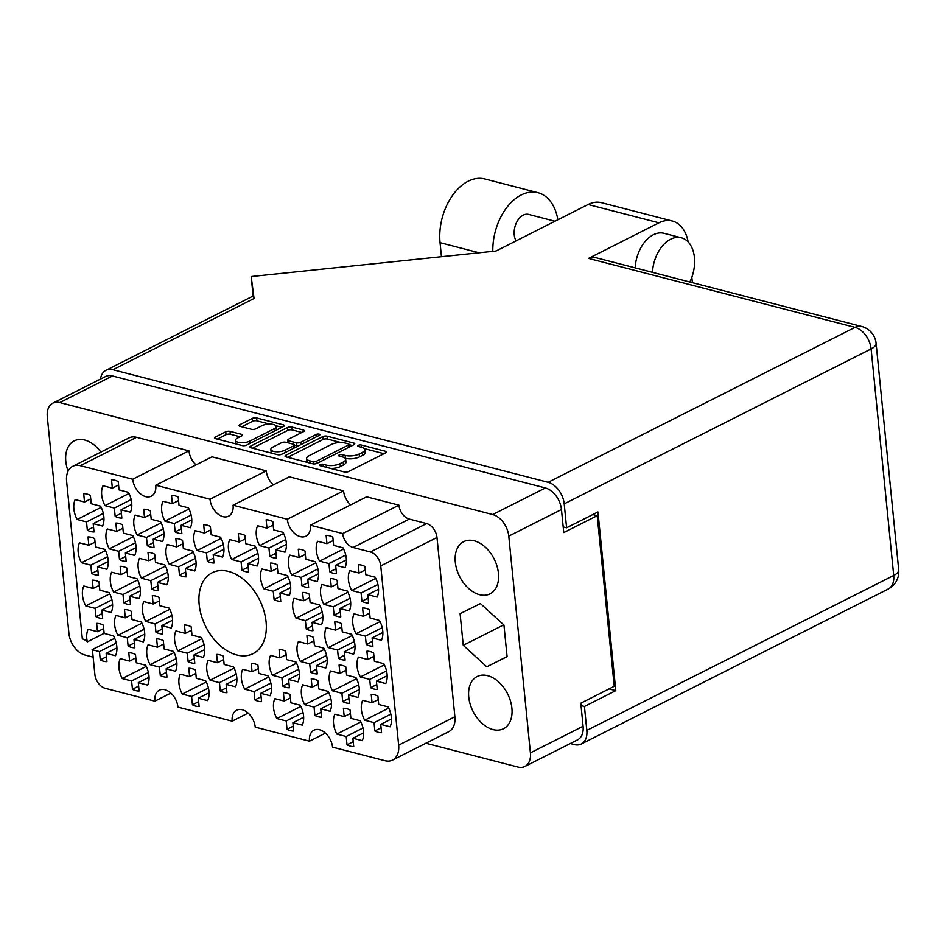 <?xml version="1.0" encoding="UTF-8"?>
<svg xmlns="http://www.w3.org/2000/svg" width="946" height="946" viewBox="0 0 946 946"><rect width="100%" height="100%" fill="white"/><g stroke="black" fill="none" stroke-linecap="round" stroke-linejoin="round"><path stroke-width="1.42" d="M392.543 760.076A21.261 14.084 -116.8 0 0 398.644 745.152L454.884 716.761A21.261 14.084 63.2 0 1 448.771 731.672L392.543 760.076A21.261 14.084 -116.8 0 1 384.916 760.69L332.531 747.139A15.633 10.359 -116.8 0 0 325.495 733.15A15.633 10.359 -116.8 0 0 313.954 730.194A15.633 10.359 -116.8 0 0 309.46 741.167L255.231 727.143A15.633 10.359 -116.8 0 0 248.207 713.154A15.633 10.359 -116.8 0 0 236.654 710.198A15.633 10.359 -116.8 0 0 232.16 721.171L177.943 707.135A15.633 10.359 -116.8 0 0 170.907 693.146A15.633 10.359 -116.8 0 0 159.354 690.202A15.633 10.359 -116.8 0 0 154.86 701.175L105.254 688.333A12.511 8.289 -116.8 0 1 94.872 674.415L92.72 652.799A12.511 8.289 63.2 0 0 92.093 649.689L99.448 651.593L100.276 659.918A20.327 13.469 -116.8 0 0 106.969 661.644L106.141 653.331L115.507 655.755A20.327 13.469 -116.8 0 0 116.807 646.402A20.327 13.469 -116.8 0 0 113.52 635.866L104.155 633.442L103.327 625.129A20.327 13.469 -116.8 0 0 96.634 623.39L97.462 631.715L88.096 629.291A20.327 13.469 -116.8 0 0 87.328 641.837A12.511 8.289 63.2 0 0 82.337 638.893L66.598 481.23A21.261 14.084 -116.8 0 1 72.712 466.319A21.261 14.084 -116.8 0 1 80.339 465.692L132.712 479.244L188.952 450.852L136.567 437.3L80.339 465.692M148.96 675.775A20.327 13.469 -116.8 0 0 145.672 665.239L136.307 662.815L135.479 654.502A20.327 13.469 -116.8 0 0 128.786 652.775L129.626 661.088L120.26 658.664A20.327 13.469 -116.8 0 0 122.235 678.554L131.6 680.978L132.44 689.291A20.327 13.469 -116.8 0 0 139.121 691.029L138.293 682.705L147.659 685.129A20.327 13.469 -116.8 0 0 148.96 675.775M168.163 575.464A20.327 13.469 -116.8 0 0 164.888 564.928L155.522 562.503L154.695 554.179A20.327 13.469 -116.8 0 0 148.002 552.452L148.829 560.765L139.464 558.341A20.327 13.469 -116.8 0 0 141.451 578.231L150.816 580.655L151.644 588.98A20.327 13.469 -116.8 0 0 158.337 590.706L157.509 582.381L166.874 584.805A20.327 13.469 -116.8 0 0 168.163 575.464M108.175 559.937A20.327 13.469 -116.8 0 0 104.888 549.401L95.522 546.977L94.695 538.664A20.327 13.469 -116.8 0 0 88.002 536.926L88.841 545.251L79.476 542.827A20.327 13.469 -116.8 0 0 81.451 562.716L90.816 565.14L91.656 573.453A20.327 13.469 -116.8 0 0 98.349 575.18L97.509 566.867L106.874 569.291A20.327 13.469 -116.8 0 0 108.175 559.937M208.948 691.301A20.327 13.469 -116.8 0 0 205.672 680.765L196.307 678.341L195.479 670.028A20.327 13.469 -116.8 0 0 188.786 668.29L189.614 676.615L180.248 674.191A20.327 13.469 -116.8 0 0 182.235 694.068L191.6 696.493L192.428 704.817A20.327 13.469 -116.8 0 0 199.121 706.544L198.293 698.231L207.659 700.655A20.327 13.469 -116.8 0 0 208.948 691.301M144.643 632.543A20.327 13.469 -116.8 0 0 141.356 622.007L131.991 619.583L131.163 611.27A20.327 13.469 -116.8 0 0 124.47 609.543L125.31 617.856L115.944 615.432A20.327 13.469 -116.8 0 0 117.919 635.322L127.284 637.746L128.124 646.059A20.327 13.469 -116.8 0 0 134.817 647.797L133.977 639.472L143.343 641.896A20.327 13.469 -116.8 0 0 144.643 632.543M204.632 648.069A20.327 13.469 -116.8 0 0 201.356 637.533L191.991 635.109L191.163 626.796A20.327 13.469 -116.8 0 0 184.47 625.058L185.298 633.382L175.932 630.958A20.327 13.469 -116.8 0 0 177.919 650.836L187.284 653.26L188.112 661.585A20.327 13.469 -116.8 0 0 194.805 663.312L193.977 654.999L203.343 657.423A20.327 13.469 -116.8 0 0 204.632 648.069M140.327 589.311A20.327 13.469 -116.8 0 0 137.052 578.775L127.686 576.351L126.847 568.038A20.327 13.469 -116.8 0 0 120.154 566.311L120.993 574.624L111.628 572.2A20.327 13.469 -116.8 0 0 113.615 592.09L122.98 594.514L123.808 602.827A20.327 13.469 -116.8 0 0 130.501 604.565L129.661 596.24L139.027 598.664A20.327 13.469 -116.8 0 0 140.327 589.311M223.847 547.746A20.327 13.469 -116.8 0 0 220.56 537.21L211.195 534.786L210.367 526.473A20.327 13.469 -116.8 0 0 203.674 524.734L204.502 533.059L195.136 530.635A20.327 13.469 -116.8 0 0 197.123 550.525L206.488 552.949L207.316 561.262A20.327 13.469 -116.8 0 0 214.009 563L213.181 554.675L222.547 557.099A20.327 13.469 -116.8 0 0 223.847 547.746M176.796 661.928A20.327 13.469 -116.8 0 0 173.52 651.392L164.155 648.968L163.315 640.643A20.327 13.469 -116.8 0 0 156.634 638.917L157.462 647.23L148.096 644.805A20.327 13.469 -116.8 0 0 150.083 664.695L159.448 667.119L160.276 675.444A20.327 13.469 -116.8 0 0 166.969 677.17L166.129 668.846L175.495 671.27A20.327 13.469 -116.8 0 0 176.796 661.928M236.784 677.442A20.327 13.469 -116.8 0 0 233.508 666.906L224.143 664.482L223.315 656.169A20.327 13.469 -116.8 0 0 216.622 654.431L217.45 662.756L208.085 660.332A20.327 13.469 -116.8 0 0 210.071 680.221L219.437 682.645L220.264 690.958A20.327 13.469 -116.8 0 0 226.957 692.685L226.129 684.372L235.495 686.796A20.327 13.469 -116.8 0 0 236.784 677.442M112.491 603.17A20.327 13.469 -116.8 0 0 109.204 592.634L99.838 590.209L99.011 581.896A20.327 13.469 -116.8 0 0 92.318 580.158L93.146 588.483L83.78 586.059A20.327 13.469 -116.8 0 0 85.767 605.948L95.132 608.373L95.972 616.686A20.327 13.469 -116.8 0 0 102.653 618.412L101.825 610.099L111.19 612.523A20.327 13.469 -116.8 0 0 112.491 603.17M172.479 618.696A20.327 13.469 -116.8 0 0 169.204 608.16L159.839 605.736L159.011 597.411A20.327 13.469 -116.8 0 0 152.318 595.684L153.146 603.997L143.78 601.573A20.327 13.469 -116.8 0 0 145.767 621.463L155.132 623.887L155.96 632.212A20.327 13.469 -116.8 0 0 162.653 633.938L161.825 625.613L171.191 628.038A20.327 13.469 -116.8 0 0 172.479 618.696M163.847 532.231A20.327 13.469 -116.8 0 0 160.572 521.695L151.206 519.271L150.379 510.946A20.327 13.469 -116.8 0 0 143.686 509.22L144.513 517.533L135.148 515.109A20.327 13.469 -116.8 0 0 137.135 534.998L146.5 537.423L147.328 545.747A20.327 13.469 -116.8 0 0 154.021 547.474L153.193 539.161L162.558 541.573A20.327 13.469 -116.8 0 0 163.847 532.231M195.999 561.605A20.327 13.469 -116.8 0 0 192.724 551.069L183.358 548.645L182.531 540.332A20.327 13.469 -116.8 0 0 175.838 538.593L176.666 546.918L167.3 544.494A20.327 13.469 -116.8 0 0 169.287 564.372L178.652 566.796L179.48 575.121A20.327 13.469 -116.8 0 0 186.173 576.847L185.345 568.534L194.71 570.958A20.327 13.469 -116.8 0 0 195.999 561.605M136.011 546.079A20.327 13.469 -116.8 0 0 132.736 535.542L123.37 533.118L122.531 524.805A20.327 13.469 -116.8 0 0 115.85 523.079L116.677 531.392L107.312 528.968A20.327 13.469 -116.8 0 0 109.298 548.857L118.664 551.282L119.492 559.594A20.327 13.469 -116.8 0 0 126.185 561.333L125.357 553.008L134.722 555.432A20.327 13.469 -116.8 0 0 136.011 546.079M191.683 518.373A20.327 13.469 -116.8 0 0 188.408 507.836L179.042 505.412L178.215 497.099A20.327 13.469 -116.8 0 0 171.522 495.361L172.349 503.686L162.984 501.262A20.327 13.469 -116.8 0 0 164.971 521.151L174.336 523.564L175.164 531.889A20.327 13.469 -116.8 0 0 181.857 533.615L181.029 525.302L190.394 527.726A20.327 13.469 -116.8 0 0 191.683 518.373M131.695 502.846A20.327 13.469 -116.8 0 0 128.419 492.31L119.054 489.898L118.226 481.573A20.327 13.469 -116.8 0 0 111.533 479.847L112.361 488.16L102.996 485.736A20.327 13.469 -116.8 0 0 104.982 505.625L114.348 508.049L115.176 516.362A20.327 13.469 -116.8 0 0 121.868 518.101L121.041 509.776L130.406 512.2A20.327 13.469 -116.8 0 0 131.695 502.846M103.859 516.705A20.327 13.469 -116.8 0 0 100.583 506.169L91.218 503.745L90.378 495.432A20.327 13.469 -116.8 0 0 83.686 493.694L84.525 502.019L75.16 499.594A20.327 13.469 -116.8 0 0 77.146 519.484L86.512 521.908L87.339 530.221A20.327 13.469 -116.8 0 0 94.032 531.948L93.193 523.635L102.558 526.059A20.327 13.469 -116.8 0 0 103.859 516.705M378.435 587.738A20.327 13.469 -116.8 0 0 375.16 577.214L365.795 574.79L364.967 566.465A20.327 13.469 -116.8 0 0 358.274 564.738L359.102 573.051L349.736 570.627A20.327 13.469 -116.8 0 0 351.723 590.517L361.088 592.941L361.916 601.254A20.327 13.469 -116.8 0 0 368.609 602.992L367.781 594.667L377.147 597.092A20.327 13.469 -116.8 0 0 378.435 587.738M346.283 558.365A20.327 13.469 -116.8 0 0 343.008 547.829L333.642 545.404L332.815 537.091A20.327 13.469 -116.8 0 0 326.122 535.365L326.949 543.678L317.584 541.254A20.327 13.469 -116.8 0 0 319.571 561.144L328.936 563.568L329.764 571.881A20.327 13.469 -116.8 0 0 336.457 573.619L335.629 565.294L344.994 567.718A20.327 13.469 -116.8 0 0 346.283 558.365M286.295 542.85A20.327 13.469 -116.8 0 0 283.008 532.314L273.642 529.89L272.815 521.565A20.327 13.469 -116.8 0 0 266.122 519.839L266.961 528.152L257.596 525.74A20.327 13.469 -116.8 0 0 259.571 545.617L268.936 548.041L269.776 556.366A20.327 13.469 -116.8 0 0 276.457 558.093L275.629 549.78L284.994 552.192A20.327 13.469 -116.8 0 0 286.295 542.85M350.599 601.597A20.327 13.469 -116.8 0 0 347.324 591.061L337.959 588.637L337.119 580.324A20.327 13.469 -116.8 0 0 330.438 578.597L331.266 586.91L321.9 584.486A20.327 13.469 -116.8 0 0 323.887 604.376L333.252 606.8L334.08 615.113A20.327 13.469 -116.8 0 0 340.773 616.851L339.945 608.526L349.31 610.95A20.327 13.469 -116.8 0 0 350.599 601.597M290.611 586.082A20.327 13.469 -116.8 0 0 287.324 575.546L277.958 573.122L277.131 564.797A20.327 13.469 -116.8 0 0 270.438 563.071L271.266 571.384L261.9 568.972A20.327 13.469 -116.8 0 0 263.887 588.85L273.252 591.274L274.092 599.598A20.327 13.469 -116.8 0 0 280.773 601.325L279.945 593.012L289.31 595.424A20.327 13.469 -116.8 0 0 290.611 586.082M318.447 572.224A20.327 13.469 -116.8 0 0 315.172 561.688L305.806 559.263L304.967 550.95A20.327 13.469 -116.8 0 0 298.274 549.212L299.113 557.537L289.748 555.113A20.327 13.469 -116.8 0 0 291.735 575.002L301.1 577.415L301.928 585.74A20.327 13.469 -116.8 0 0 308.621 587.466L307.781 579.153L317.147 581.577A20.327 13.469 -116.8 0 0 318.447 572.224M327.08 658.688A20.327 13.469 -116.8 0 0 323.792 648.152L314.427 645.728L313.599 637.415A20.327 13.469 -116.8 0 0 306.906 635.677L307.746 644.001L298.38 641.577A20.327 13.469 -116.8 0 0 300.355 661.467L309.72 663.879L310.56 672.204A20.327 13.469 -116.8 0 0 317.241 673.93L316.413 665.617L325.779 668.042A20.327 13.469 -116.8 0 0 327.08 658.688M387.068 674.202A20.327 13.469 -116.8 0 0 383.792 663.678L374.427 661.254L373.599 652.929A20.327 13.469 -116.8 0 0 366.906 651.203L367.734 659.516L358.368 657.092A20.327 13.469 -116.8 0 0 360.355 676.981L369.72 679.405L370.548 687.718A20.327 13.469 -116.8 0 0 377.241 689.457L376.413 681.132L385.779 683.556A20.327 13.469 -116.8 0 0 387.068 674.202M271.396 686.394A20.327 13.469 -116.8 0 0 268.12 675.858L258.755 673.434L257.927 665.121A20.327 13.469 -116.8 0 0 251.234 663.394L252.062 671.707L242.696 669.283A20.327 13.469 -116.8 0 0 244.683 689.173L254.048 691.597L254.876 699.91A20.327 13.469 -116.8 0 0 261.569 701.648L260.741 693.323L270.107 695.748A20.327 13.469 -116.8 0 0 271.396 686.394M331.396 701.92A20.327 13.469 -116.8 0 0 328.108 691.384L318.743 688.96L317.915 680.647A20.327 13.469 -116.8 0 0 311.222 678.909L312.05 687.234L302.685 684.809A20.327 13.469 -116.8 0 0 304.671 704.687L314.037 707.111L314.876 715.436A20.327 13.469 -116.8 0 0 321.557 717.163L320.729 708.85L330.095 711.274A20.327 13.469 -116.8 0 0 331.396 701.92M258.459 556.697A20.327 13.469 -116.8 0 0 255.172 546.161L245.806 543.749L244.979 535.424A20.327 13.469 -116.8 0 0 238.286 533.698L239.113 542.011L229.748 539.587A20.327 13.469 -116.8 0 0 231.735 559.476L241.1 561.9L241.928 570.213A20.327 13.469 -116.8 0 0 248.621 571.952L247.793 563.627L257.158 566.051A20.327 13.469 -116.8 0 0 258.459 556.697M354.916 644.829A20.327 13.469 -116.8 0 0 351.64 634.293L342.275 631.869L341.435 623.556A20.327 13.469 -116.8 0 0 334.754 621.818L335.582 630.142L326.216 627.718A20.327 13.469 -116.8 0 0 328.203 647.608L337.568 650.032L338.396 658.345A20.327 13.469 -116.8 0 0 345.089 660.083L344.249 651.759L353.615 654.183A20.327 13.469 -116.8 0 0 354.916 644.829M299.243 672.547A20.327 13.469 -116.8 0 0 295.956 662.011L286.591 659.587L285.763 651.262A20.327 13.469 -116.8 0 0 279.07 649.535L279.898 657.848L270.532 655.424A20.327 13.469 -116.8 0 0 272.519 675.314L281.884 677.738L282.712 686.063A20.327 13.469 -116.8 0 0 289.405 687.789L288.577 679.476L297.943 681.889A20.327 13.469 -116.8 0 0 299.243 672.547M359.232 688.061A20.327 13.469 -116.8 0 0 355.956 677.525L346.591 675.101L345.751 666.788A20.327 13.469 -116.8 0 0 339.058 665.05L339.898 673.375L330.532 670.951A20.327 13.469 -116.8 0 0 332.519 690.84L341.884 693.264L342.712 701.577A20.327 13.469 -116.8 0 0 349.405 703.316L348.566 694.991L357.931 697.415A20.327 13.469 -116.8 0 0 359.232 688.061M303.548 715.779A20.327 13.469 -116.8 0 0 300.272 705.243L290.907 702.819L290.079 694.494A20.327 13.469 -116.8 0 0 283.386 692.768L284.214 701.081L274.848 698.656A20.327 13.469 -116.8 0 0 276.835 718.546L286.2 720.97L287.028 729.295A20.327 13.469 -116.8 0 0 293.721 731.022L292.893 722.709L302.259 725.121A20.327 13.469 -116.8 0 0 303.548 715.779M382.752 630.97A20.327 13.469 -116.8 0 0 379.476 620.446L370.111 618.022L369.283 609.697A20.327 13.469 -116.8 0 0 362.59 607.971L363.418 616.284L354.052 613.859A20.327 13.469 -116.8 0 0 356.039 633.749L365.404 636.173L366.232 644.486A20.327 13.469 -116.8 0 0 372.925 646.224L372.097 637.9L381.463 640.324A20.327 13.469 -116.8 0 0 382.752 630.97M322.763 615.456A20.327 13.469 -116.8 0 0 319.476 604.92L310.111 602.496L309.283 594.183A20.327 13.469 -116.8 0 0 302.59 592.444L303.43 600.769L294.064 598.345A20.327 13.469 -116.8 0 0 296.039 618.235L305.404 620.647L306.244 628.972A20.327 13.469 -116.8 0 0 312.937 630.698L312.097 622.385L321.463 624.809A20.327 13.469 -116.8 0 0 322.763 615.456M363.548 731.293A20.327 13.469 -116.8 0 0 360.26 720.757L350.895 718.333L350.067 710.02A20.327 13.469 -116.8 0 0 343.374 708.282L344.214 716.607L334.849 714.183A20.327 13.469 -116.8 0 0 336.823 734.072L346.189 736.496L347.028 744.809A20.327 13.469 -116.8 0 0 353.721 746.548L352.882 738.223L362.247 740.647A20.327 13.469 -116.8 0 0 363.548 731.293M381.072 727.817L374.864 730.951A20.327 13.469 63.2 0 0 381.557 732.689L380.73 724.364L390.095 726.788A20.327 13.469 -116.8 0 0 391.384 717.435A20.327 13.469 -116.8 0 0 388.108 706.899L378.743 704.486L377.903 696.161A20.327 13.469 63.2 0 0 371.222 694.435L372.05 702.748L378.258 699.614M276.279 430.146A8.207 3.098 -5.7 0 0 276.469 429.342L276.185 426.457A8.207 3.098 -5.7 0 0 273.5 424.494A8.207 3.098 -5.7 0 0 261.959 425.7L255.751 428.834A3.075 1.159 -5.7 0 1 251.435 429.283L239.988 426.327A3.075 1.159 -5.7 0 1 238.995 425.594A3.075 1.159 -5.7 0 1 239.776 424.707L252.298 418.38A3.075 1.159 -5.7 0 1 256.614 417.931L283.339 424.849A3.075 1.159 -5.7 0 1 284.344 425.582A3.075 1.159 -5.7 0 1 283.552 426.469L246.61 445.117A3.075 1.159 -5.7 0 1 242.294 445.566L215.57 438.66A3.075 1.159 -5.7 0 1 214.576 437.927A3.075 1.159 -5.7 0 1 215.357 437.04L225.727 431.802A3.075 1.159 -5.7 0 1 230.044 431.352L241.478 434.309A3.075 1.159 -5.7 0 1 242.483 435.042A3.075 1.159 -5.7 0 1 241.691 435.929L237.635 437.974A8.207 3.098 -5.7 0 0 235.53 440.363A8.207 3.098 -5.7 0 0 240.899 442.704A8.207 3.098 -5.7 0 0 249.756 441.12L274.068 428.834A8.207 3.098 -5.7 0 0 276.185 426.457M319.24 434.143A2.152 0.804 -5.7 0 0 316.212 434.451L300.615 442.326A3.075 1.159 -5.7 0 1 296.299 442.775L288.719 440.812A3.075 1.159 -5.7 0 1 287.714 440.079A3.075 1.159 -5.7 0 1 288.506 439.192L303.477 431.624A3.075 1.159 -5.7 0 0 304.269 430.737A3.075 1.159 -5.7 0 0 303.264 430.004L291.829 427.048A3.075 1.159 -5.7 0 0 287.513 427.497L250.584 446.145A3.075 1.159 -5.7 0 0 249.791 447.032A3.075 1.159 -5.7 0 0 250.796 447.765L277.521 454.683A3.075 1.159 -5.7 0 0 281.837 454.234L319.381 435.278A2.152 0.804 -5.7 0 0 319.937 434.652A2.152 0.804 -5.7 0 0 319.24 434.143M199.168 604.541A45.337 30.047 -116.8 0 0 219.555 645.101A45.337 30.047 -116.8 0 0 253.055 653.662A45.337 30.047 -116.8 0 0 266.074 621.853A45.337 30.047 -116.8 0 0 245.688 581.282A45.337 30.047 -116.8 0 0 212.188 572.72A45.337 30.047 -116.8 0 0 199.168 604.541M455.298 562.161A29.231 19.369 -116.8 0 0 468.447 588.317A29.231 19.369 -116.8 0 0 490.052 593.84A29.231 19.369 -116.8 0 0 498.447 573.323A29.231 19.369 -116.8 0 0 485.298 547.166A29.231 19.369 -116.8 0 0 463.694 541.644A29.231 19.369 -116.8 0 0 455.298 562.161M468.755 697.048A29.231 19.369 -116.8 0 0 481.916 723.205A29.231 19.369 -116.8 0 0 503.509 728.727A29.231 19.369 -116.8 0 0 511.904 708.211A29.231 19.369 -116.8 0 0 498.755 682.042A29.231 19.369 -116.8 0 0 477.162 676.532A29.231 19.369 -116.8 0 0 468.755 697.048M100.891 452.082A29.231 19.369 -116.8 0 0 74.202 440.871A29.231 19.369 -116.8 0 0 65.806 461.388A29.231 19.369 -116.8 0 0 68.1 471.143M100.276 659.918L106.484 656.784M132.44 689.291L138.636 686.157M151.644 588.98L157.852 585.846M91.656 573.453L97.852 570.32M192.428 704.817L198.636 701.684M128.124 646.059L134.332 642.925M188.112 661.585L194.32 658.451M123.808 602.827L130.016 599.693M207.316 561.262L213.524 558.128M160.276 675.444L166.484 672.31M220.264 690.958L226.472 687.825M95.972 616.686L102.168 613.552M155.96 632.212L162.168 629.078M147.328 545.747L153.536 542.614M179.48 575.121L185.688 571.987M119.492 559.594L125.7 556.461M175.164 531.889L181.372 528.755M115.176 516.362L121.384 513.229M87.339 530.221L93.548 527.088M361.916 601.254L368.124 598.12M329.764 571.881L335.972 568.747M269.776 556.366L275.972 553.233M334.08 615.113L340.288 611.979M274.092 599.598L280.288 596.465M301.928 585.74L308.136 582.606M310.56 672.204L316.756 669.07M370.548 687.718L376.756 684.585M254.876 699.91L261.084 696.776M314.876 715.436L321.072 712.303M241.928 570.213L248.136 567.08M338.396 658.345L344.604 655.211M282.712 686.063L288.92 682.929M342.712 701.577L348.92 698.444M287.028 729.295L293.236 726.161M366.232 644.486L372.44 641.353M306.244 628.972L312.44 625.838M347.028 744.809L353.225 741.676M104.143 633.347L87.328 641.837M322.728 436.614L285.798 455.263A3.075 1.159 -5.7 0 0 285.006 456.149A3.075 1.159 -5.7 0 0 286.011 456.883L312.736 463.8A3.075 1.159 -5.7 0 0 317.052 463.339L353.993 444.691A3.075 1.159 -5.7 0 0 354.774 443.804A3.075 1.159 -5.7 0 0 353.78 443.071L327.056 436.153A3.075 1.159 -5.7 0 0 322.728 436.614L323.024 439.488L287.714 457.32M425.889 743.225L517.888 767.029A19.381 12.842 -116.8 0 0 524.841 766.473A19.381 12.842 -116.8 0 0 530.41 752.862L508.782 536.122A19.381 12.842 -116.8 0 0 492.689 514.553L59.823 402.57A19.381 12.842 -116.8 0 0 52.87 403.126A19.381 12.842 -116.8 0 0 47.3 416.737L68.928 633.477A19.381 12.842 -116.8 0 0 85.022 655.046L93.146 657.139M52.87 403.126L105.55 376.532A19.381 12.842 63.2 0 1 112.503 375.964L545.369 487.959A19.381 12.842 63.2 0 1 561.463 509.527L563.769 532.586L597.21 515.7L614.238 686.323L580.797 703.209L583.091 726.268A19.381 12.842 63.2 0 1 577.521 739.867L524.841 766.473M326.476 467.348L326.252 465.101L323.142 464.297A2.152 0.804 -5.7 0 0 320.8 464.356A2.152 0.804 -5.7 0 0 319.571 465.231A2.152 0.804 -5.7 0 0 320.268 465.739L344.332 471.971A3.075 1.159 -5.7 0 0 348.648 471.522L385.59 452.874A3.075 1.159 -5.7 0 0 386.37 451.975A3.075 1.159 -5.7 0 0 385.365 451.242L361.301 445.022A2.152 0.804 -5.7 0 0 358.972 445.093A2.152 0.804 -5.7 0 0 357.73 445.956A2.152 0.804 -5.7 0 0 358.439 446.477L361.549 447.281L361.301 445.022M326.252 465.101A9.827 3.701 -5.7 0 0 340.063 463.658L343.15 462.109A9.827 3.701 -5.7 0 0 345.668 459.248A9.827 3.701 -5.7 0 0 342.464 456.918L342.227 454.659A2.152 0.804 -5.7 0 0 339.886 454.719A2.152 0.804 -5.7 0 0 338.644 455.594A2.152 0.804 -5.7 0 0 339.354 456.102L342.464 456.918M345.136 458.219L345.337 455.464L342.227 454.659M345.337 455.464A9.827 3.701 -5.7 0 0 359.149 454.021L362.223 452.472A9.827 3.701 -5.7 0 0 364.754 449.622A9.827 3.701 -5.7 0 0 361.549 447.281M232.16 721.171L248.148 713.095M132.712 479.244A15.633 10.359 -116.8 0 0 139.748 493.233A15.633 10.359 -116.8 0 0 151.301 496.189A15.633 10.359 -116.8 0 0 155.783 485.215L212.022 456.823L266.24 470.848L210.012 499.24A15.633 10.359 -116.8 0 0 217.048 513.24A15.633 10.359 -116.8 0 0 228.589 516.185A15.633 10.359 -116.8 0 0 233.083 505.211L287.312 519.248L343.54 490.856L289.322 476.819L233.083 505.211M155.783 485.215L210.012 499.24M309.46 741.167L325.448 733.091M366.622 496.816L398.916 505.176L342.689 533.568L310.383 525.207L366.622 496.816M592.811 514.565L597.21 515.7M154.86 701.175L170.848 693.099M454.884 716.761L436.981 537.482L380.753 565.885A12.511 8.289 -116.8 0 0 370.371 551.967L353.071 547.486A12.511 8.289 63.2 0 1 342.689 533.568M398.644 745.152L380.753 565.885M370.371 551.967L426.611 523.576L409.299 519.094L353.071 547.486M72.712 466.319L128.94 437.927A21.261 14.084 63.2 0 1 136.567 437.3M196.035 464.9A15.633 10.359 63.2 0 1 188.952 450.852M273.335 484.896A15.633 10.359 63.2 0 1 266.24 470.848M350.635 504.892A15.633 10.359 63.2 0 1 343.54 490.856M398.916 505.176A12.511 8.289 -116.8 0 0 409.299 519.094M426.611 523.576A12.511 8.289 63.2 0 1 436.981 537.482M460.099 613.706L463.256 645.314L486.752 666.8L507.103 656.666L503.946 625.046L480.45 603.572L460.099 613.706M287.312 519.248A15.633 10.359 -116.8 0 0 294.336 533.237A15.633 10.359 -116.8 0 0 305.889 536.181A15.633 10.359 -116.8 0 0 310.383 525.207M372.05 702.748L362.685 700.324A20.327 13.469 -116.8 0 0 364.671 720.213L374.037 722.638L390.84 714.147M374.864 730.951L374.037 722.638M503.757 624.868L463.256 645.314M507.091 656.536L486.752 666.8M92.093 649.689L114.679 638.29M330.816 468.471A9.827 3.701 -5.7 0 0 340.359 466.544L340.063 463.658M345.668 459.248L345.964 462.133A9.827 3.701 -5.7 0 1 343.433 464.983L340.359 466.544M345.621 458.349A9.827 3.701 -5.7 0 0 359.445 456.906L359.149 454.021M364.754 449.622L365.038 452.495A9.827 3.701 -5.7 0 1 362.519 455.345L359.445 456.906M383.958 453.69L364.222 448.581M340.844 442.539L327.34 439.039A3.075 1.159 -5.7 0 0 323.024 439.488M352.361 445.519L349.145 444.679M313.114 461.695A2.152 0.804 -5.7 0 0 316.141 461.388L348.566 445.01A2.152 0.804 -5.7 0 0 349.109 444.395A2.152 0.804 -5.7 0 0 348.412 443.875L345.124 443.035A9.827 3.701 -5.7 0 0 331.313 444.466L309.153 455.665A9.827 3.701 -5.7 0 0 306.622 458.514A9.827 3.701 -5.7 0 0 309.839 460.844L313.114 461.695L313.339 463.907M306.622 458.514L306.918 461.388A9.827 3.701 -5.7 0 0 307.45 462.428M252.487 448.203L287.797 430.383L287.513 427.497M301.857 432.452L292.125 429.933A3.075 1.159 -5.7 0 0 287.797 430.383M294.443 445.105L296.595 445.661A3.075 1.159 -5.7 0 0 298.558 445.791M272.956 447.044A8.207 3.098 -5.7 0 0 270.852 449.421A8.207 3.098 -5.7 0 0 276.22 451.762A8.207 3.098 -5.7 0 0 285.077 450.178L293.638 445.85A3.075 1.159 -5.7 0 0 294.431 444.963A3.075 1.159 -5.7 0 0 293.426 444.23L285.846 442.267A3.075 1.159 -5.7 0 0 281.53 442.716L272.956 447.044M270.852 449.421L271.135 452.306A8.207 3.098 -5.7 0 0 271.549 453.134M277.485 454.671A8.207 3.098 -5.7 0 0 281.849 454.222M240.071 436.756L230.327 434.238A3.075 1.159 -5.7 0 0 226.011 434.687L217.273 439.098M235.53 440.363L235.814 443.248A8.207 3.098 -5.7 0 0 236.145 443.981M242.472 445.613A8.207 3.098 -5.7 0 0 246.528 445.164M269.539 424.092L256.898 420.816A3.075 1.159 -5.7 0 0 252.582 421.266L241.691 426.764M281.932 427.296L275.854 425.724M388.7 708.081L364.671 720.213M380.73 724.364L391.49 718.936M344.214 716.607L350.41 713.473M360.864 721.94L336.823 734.072M346.189 736.496L363.004 728.006M352.882 738.223L363.642 732.795M303.43 600.769L309.626 597.635M320.079 606.09L296.039 618.235M305.404 620.647L322.219 612.168M312.097 622.385L322.858 616.946M363.418 616.284L369.626 613.15M380.067 621.617L356.039 633.749M365.404 636.173L382.208 627.683M372.097 637.9L382.858 632.472M284.214 701.081L290.422 697.947M300.863 706.414L276.835 718.546M286.2 720.97L303.004 712.492M292.893 722.709L303.654 717.269M339.898 673.375L346.094 670.241M356.547 678.708L332.519 690.84M341.884 693.264L358.688 684.774M348.566 694.991L359.326 689.563M279.898 657.848L286.106 654.715M296.547 663.181L272.519 675.314M281.884 677.738L298.688 669.26M288.577 679.476L299.338 674.037M335.582 630.142L341.79 627.009M352.231 635.476L328.203 647.608M337.568 650.032L354.372 641.542M344.249 651.759L355.022 646.331M239.113 542.011L245.321 538.877M255.763 547.344L231.735 559.476M241.1 561.9L257.903 553.41M247.793 563.627L258.554 558.199M312.05 687.234L318.258 684.1M328.711 692.555L304.671 704.687M314.037 707.111L330.84 698.633M320.729 708.85L331.49 703.41M252.062 671.707L258.27 668.574M268.711 677.04L244.683 689.173M254.048 691.597L270.852 683.107M260.741 693.323L271.502 687.896M367.734 659.516L373.942 656.382M384.383 664.849L360.355 676.981M369.72 679.405L386.524 670.915M376.413 681.132L387.174 675.704M307.746 644.001L313.942 640.868M324.395 649.323L300.355 661.467M309.72 663.879L326.524 655.401M316.413 665.617L327.174 660.178M299.113 557.537L305.322 554.403M315.763 562.858L291.735 575.002M301.1 577.415L317.903 568.936M307.781 579.153L318.554 573.714M271.266 571.384L277.474 568.25M287.927 576.717L263.887 588.85M273.252 591.274L290.055 582.795M279.945 593.012L290.706 587.572M331.266 586.91L337.474 583.777M347.915 592.243L323.887 604.376M333.252 606.8L350.055 598.31M339.945 608.526L350.706 603.099M266.961 528.152L273.158 525.018M283.611 533.485L259.571 545.617M268.936 548.041L285.751 539.563M275.629 549.78L286.39 544.34M326.949 543.678L333.158 540.544M343.599 549.011L319.571 561.144M328.936 563.568L345.739 555.077M335.629 565.294L346.39 559.866M359.102 573.051L365.31 569.918M375.751 578.384L351.723 590.517M361.088 592.941L377.892 584.451M367.781 594.667L378.542 589.24M84.525 502.019L90.721 498.885M101.175 507.352L77.146 519.484M86.512 521.908L103.315 513.418M93.193 523.635L103.954 518.195M112.361 488.16L118.569 485.026M129.011 493.493L104.982 505.625M114.348 508.049L131.151 499.559M121.041 509.776L131.801 504.348M172.349 503.686L178.558 500.552M188.999 509.007L164.971 521.151M174.336 523.564L191.139 515.085M181.029 525.302L191.79 519.862M116.677 531.392L122.885 528.258M133.327 536.725L109.298 548.857M118.664 551.282L135.467 542.791M125.357 553.008L136.118 547.58M176.666 546.918L182.874 543.784M193.315 552.239L169.287 564.372M178.652 566.796L195.455 558.317M185.345 568.534L196.106 563.095M144.513 517.533L150.721 514.399M161.163 522.866L137.135 534.998M146.5 537.423L163.303 528.944M153.193 539.161L163.954 533.721M153.146 603.997L159.354 600.864M169.795 609.33L145.767 621.463M155.132 623.887L171.936 615.408M161.825 625.613L172.586 620.186M93.146 588.483L99.354 585.349M109.807 593.816L85.767 605.948M95.132 608.373L111.935 599.882M101.825 610.099L112.586 604.66M217.45 662.756L223.658 659.622M234.1 668.089L210.071 680.221M219.437 682.645L236.24 674.155M226.129 684.372L236.89 678.932M157.462 647.23L163.67 644.096M174.111 652.563L150.083 664.695M159.448 667.119L176.252 658.641M166.129 668.846L176.902 663.418M204.502 533.059L210.71 529.926M221.151 538.392L197.123 550.525M206.488 552.949L223.291 544.458M213.181 554.675L223.942 549.248M120.993 574.624L127.202 571.49M137.643 579.957L113.615 592.09M122.98 594.514L139.783 586.023M129.661 596.24L140.434 590.812M185.298 633.382L191.506 630.249M201.947 638.704L177.919 650.836M187.284 653.26L204.088 644.782M193.977 654.999L204.738 649.559M125.31 617.856L131.506 614.723M141.959 623.189L117.919 635.322M127.284 637.746L144.099 629.256M133.977 639.472L144.738 634.045M189.614 676.615L195.822 673.481M206.263 681.936L182.235 694.068M191.6 696.493L208.404 688.014M198.293 698.231L209.054 692.791M88.841 545.251L95.038 542.117M105.491 550.584L81.451 562.716M90.816 565.14L107.631 556.65M97.509 566.867L108.27 561.427M148.829 560.765L155.038 557.632M165.479 566.098L141.451 578.231M150.816 580.655L167.619 572.176M157.509 582.381L168.27 576.954M129.626 661.088L135.822 657.955M146.275 666.422L122.235 678.554M131.6 680.978L148.416 672.488M138.293 682.705L149.054 677.277M97.462 631.715L103.67 628.582M99.448 651.593L116.252 643.114M106.141 653.331L116.902 647.892M492.819 251.34A48.778 31.573 -75.5 0 1 521.246 194.959A48.778 31.573 -75.5 0 1 537.955 192.7A48.778 31.573 -75.5 0 1 557.856 219.791M441.451 256.697L440.056 242.661A48.778 31.573 -75.5 0 1 468.175 181.23A48.778 31.573 -75.5 0 1 484.884 178.971L537.955 192.7M689.847 282.003A31.265 20.244 104.5 0 0 681.357 237.777A31.265 20.244 104.5 0 0 670.643 239.232A31.265 20.244 104.5 0 0 652.48 272.342M681.357 237.777L664.045 233.307A31.265 20.244 104.5 0 0 653.343 234.75A31.265 20.244 104.5 0 0 635.18 267.86M516.09 240.875A15.633 10.122 -75.5 0 1 523.256 215.132A15.633 10.122 -75.5 0 1 528.613 214.411L554.995 221.234M691.845 277.273L692.377 282.665M688.156 241.916A39.082 25.306 104.5 0 0 672.346 221.021A39.082 25.306 104.5 0 0 658.96 222.83L588.507 258.4A19.381 12.546 -75.5 0 1 595.152 257.501L861.652 326.453A19.381 12.546 104.5 0 0 855.018 327.351L588.507 258.4M570.272 743.532L574.305 744.573A19.381 12.842 -116.8 0 0 581.258 744.017A19.381 12.842 -116.8 0 0 586.827 730.407L893.71 575.464L871.1 348.92L564.218 503.875A19.381 12.842 -116.8 0 0 548.124 482.306L112.952 369.72A19.381 12.842 -116.8 0 0 105.999 370.276L253.623 295.743L254.06 298.463L251.187 276.539L496.023 251.009L588.116 204.502A39.082 25.306 -75.5 0 1 601.502 202.692L672.346 221.021M251.187 276.539L253.126 295.992M581.033 705.598L584.439 706.485L586.827 730.407M564.218 503.875L566.607 527.797L563.201 526.91M105.999 370.276A19.381 12.842 -116.8 0 0 100.489 379.086M584.439 706.485L615.799 690.651L597.967 511.963L566.607 527.797M609.094 688.913L615.799 690.651M274.305 431.14L274.068 428.834M316.449 436.756L316.212 434.451M492.689 514.553L545.369 487.959M112.503 375.964L59.823 402.57M561.463 509.527L508.782 536.122M530.41 752.862L583.091 726.268M343.433 464.983L343.15 462.109M362.519 455.345L362.223 452.472M385.53 452.898L385.365 451.242M323.366 466.544L323.142 464.297M285.964 456.871L285.798 455.263M327.34 439.039L327.056 436.153M353.946 444.715L353.78 443.071M316.366 463.623L316.141 461.388M348.79 447.316L348.566 445.01M310.063 463.102L309.839 460.844M250.737 447.754L250.584 446.145M292.125 429.933L291.829 427.048M303.43 431.648L303.264 430.004M288.944 443.071L288.719 440.812M296.595 445.661L296.299 442.775M300.852 444.632L300.615 442.326M285.302 452.484L285.077 450.178M293.875 448.156L293.638 445.85M230.327 434.238L230.044 431.352M241.644 435.964L241.478 434.309M249.981 443.426L249.756 441.12M239.941 426.315L239.776 424.707M252.582 421.266L252.298 418.38M256.898 420.816L256.614 417.931M283.504 426.492L283.339 424.849M215.522 438.648L215.357 437.04M226.011 434.687L225.727 431.802M479.137 252.771L440.056 242.661M658.96 222.83L588.116 204.502M254.06 298.463L112.952 369.72M548.124 482.306L855.018 327.351A19.381 12.842 -116.8 0 1 871.1 348.92A19.381 7.308 -5.7 0 0 876.091 343.292L898.7 569.835A19.381 7.308 -5.7 0 1 893.71 575.464A19.381 12.842 63.2 0 1 888.152 589.062A19.381 19.381 0 0 0 898.7 569.835M349.381 447.02L349.109 444.395M287.986 442.823L287.714 440.079M294.714 447.73L294.431 444.963M581.258 744.017L888.152 589.062M876.091 343.292A19.381 19.381 0 0 0 861.652 326.453"/></g></svg>

